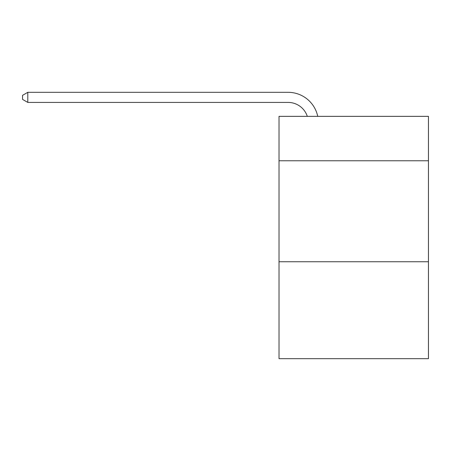 <?xml version="1.0" encoding="UTF-8"?>
<svg xmlns="http://www.w3.org/2000/svg" width="451" height="451" viewBox="0 0 451 451"><rect width="100%" height="100%" fill="white"/><g stroke="black" fill="none" stroke-linecap="round" stroke-linejoin="round"><path stroke-width="0.68" d="M428.45 160.776L428.45 116.352L279.017 116.352L279.017 160.776L428.45 160.776L428.45 358.68L279.017 358.68L279.017 160.776M428.45 261.749L279.017 261.749M288.099 92.32L27.799 92.32L288.099 92.32A30.29 30.29 174.6 0 1 317.741 116.352M307.3 116.352A20.194 20.194 -5.4 0 0 288.099 102.416L27.799 102.416L22.55 99.389L22.55 95.347L27.799 92.32L27.799 102.416"/></g></svg>
